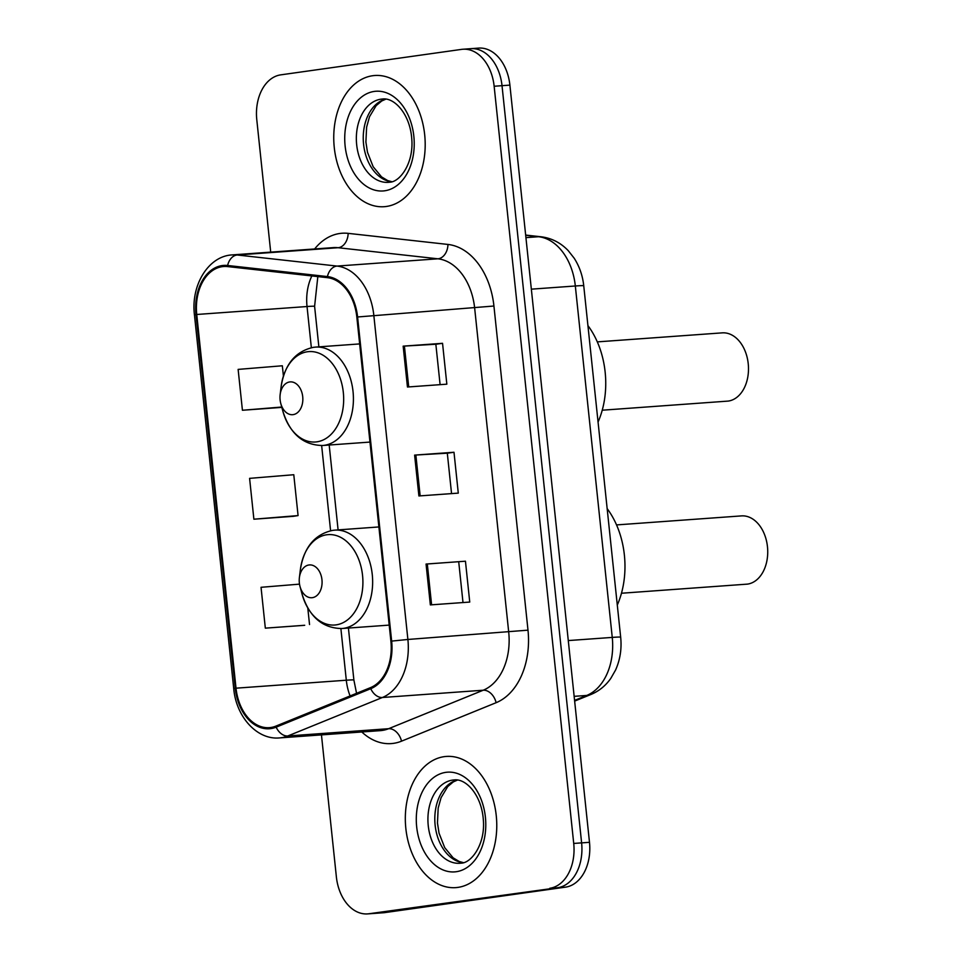 <?xml version="1.0" encoding="UTF-8"?>
<svg xmlns="http://www.w3.org/2000/svg" width="962" height="962" viewBox="0 0 962 962"><rect width="100%" height="100%" fill="white"/><g stroke="black" fill="none" stroke-linecap="round" stroke-linejoin="round"><path stroke-width="1.44" d="M321.452 734.884L336.375 876.887A41.101 28.499 -94.1 0 0 367.58 913.9L383.345 912.758A41.101 28.499 -94.1 0 0 384.68 912.625L565.524 887.144A41.101 28.499 -94.1 0 0 589.49 842.315L509.896 85.113A41.101 28.499 -94.1 0 0 478.691 48.1L470.803 48.665A41.101 28.499 -94.1 0 0 469.468 48.809M367.58 913.9A41.101 28.499 -94.1 0 0 368.927 913.756L557.647 887.722A41.101 28.499 -94.1 0 0 581.613 842.88L502.02 85.69A41.101 28.499 -94.1 0 0 470.803 48.665A41.101 28.499 -94.1 0 1 502.02 85.69L581.613 842.88A41.101 28.499 -94.1 0 1 557.647 887.722L376.803 913.191L565.524 887.144M375.469 913.335A41.101 28.499 -94.1 0 0 376.803 913.191A41.101 28.499 -94.1 0 1 375.469 913.335M457.912 887.397A65.765 45.599 -94.1 0 0 496.404 817.207A65.765 45.599 -94.1 0 0 446.308 756.433A65.765 45.599 -94.1 0 0 444.167 756.661A65.765 45.599 -94.1 0 0 405.687 826.863A65.765 45.599 -94.1 0 0 455.772 887.625A65.765 45.599 -94.1 0 0 457.912 887.397A65.765 45.599 -94.1 0 0 496.404 817.207A65.765 45.599 -94.1 0 0 446.308 756.433A65.765 45.599 -94.1 0 0 444.167 756.661A65.765 45.599 -94.1 0 0 405.687 826.863A65.765 45.599 -94.1 0 0 455.772 887.625A65.765 45.599 -94.1 0 0 457.912 887.397M386.339 206.469A65.765 45.599 -94.1 0 0 424.831 136.279A65.765 45.599 -94.1 0 0 374.735 75.505A65.765 45.599 -94.1 0 0 372.607 75.733A65.765 45.599 -94.1 0 0 334.115 145.935A65.765 45.599 -94.1 0 0 384.211 206.698A65.765 45.599 -94.1 0 0 386.339 206.469A65.765 45.599 -94.1 0 0 424.831 136.279A65.765 45.599 -94.1 0 0 374.735 75.505A65.765 45.599 -94.1 0 0 372.607 75.733A65.765 45.599 -94.1 0 0 334.115 145.935A65.765 45.599 -94.1 0 0 384.211 206.698A65.765 45.599 -94.1 0 0 386.339 206.469M270.743 727.512A43.843 30.399 85.9 0 1 269.312 727.657A43.843 30.399 85.9 0 1 236.015 688.179L196.741 314.478A43.843 30.399 85.9 0 1 223.725 266.51A43.843 30.399 85.9 0 1 227.609 266.582L327.417 277.669A43.843 30.399 85.9 0 1 356.83 317.075L390.897 641.209A43.843 30.399 85.9 0 1 370.502 687.638L275.902 726.106A43.843 30.399 85.9 0 1 270.743 727.512M270.851 728.595A44.937 31.157 -94.1 0 0 276.154 727.164L370.755 688.696A44.937 31.157 -94.1 0 0 391.654 641.101L357.587 316.979A44.937 31.157 -94.1 0 0 327.429 276.575L227.621 265.488A44.937 31.157 -94.1 0 0 195.995 314.586L235.269 688.287A44.937 31.157 -94.1 0 0 270.851 728.595M283.417 376.034L282.335 365.776L238.131 369.396L242.424 410.257L281.818 407.383M299.507 584.138L261.039 587.301L265.332 628.15L304.714 625.276M253.884 519.203L298.076 515.584L293.783 474.723L249.591 478.354L253.884 519.203L293.266 516.329M549.771 888.287A41.101 28.499 -94.1 0 0 573.725 843.446L494.143 86.255A41.101 28.499 -94.1 0 0 462.926 49.242A41.101 28.499 -94.1 0 0 461.592 49.375L280.748 74.856A41.101 28.499 -94.1 0 0 256.782 119.685L270.707 252.128M426.058 564.057L465.452 561.207L469.745 602.068L430.351 604.906L426.058 564.057L427.308 563.972L431.601 604.821M403.162 346.152L442.544 343.314L446.837 384.175L407.455 387.013L403.162 346.152L404.413 346.079L408.706 386.916M414.61 455.11L453.992 452.26L458.285 493.121L418.903 495.959L414.61 455.11L415.861 455.026L420.153 495.875M453.992 452.26L447.306 453.21M451.551 493.602L447.306 453.186L415.861 455.026M442.544 343.314L435.858 344.252M440.103 384.656L435.846 344.24L404.413 346.079M465.452 561.207L427.308 563.972M298.076 515.584L292.881 516.39M265.332 628.15L304.329 625.336M307.792 608.032L309.536 624.53M242.424 410.257L281.746 407.034M458.754 562.145L462.999 602.549M621.476 593.241L747.498 584.114A34.259 23.749 -94.1 0 0 767.544 547.546A34.259 23.749 -94.1 0 0 741.462 515.897L616.546 524.915M308.934 564.983A16.438 11.4 -94.1 0 0 299.386 577.657A16.438 11.4 -94.1 0 0 300.036 586.579A16.438 11.4 -94.1 0 0 312.373 597.667A16.438 11.4 -94.1 0 0 321.957 579.737A16.438 11.4 -94.1 0 0 308.934 564.983M617.291 605.062A75.361 52.249 -94.1 0 0 607.166 508.633M602.236 410.209L728.258 401.082A34.259 23.749 -94.1 0 0 748.304 364.514A34.259 23.749 -94.1 0 0 722.221 332.864L597.306 341.883M289.694 381.95A16.438 11.4 -94.1 0 0 280.146 394.624A16.438 11.4 -94.1 0 0 280.796 403.547A16.438 11.4 -94.1 0 0 293.133 414.634A16.438 11.4 -94.1 0 0 302.717 396.705A16.438 11.4 -94.1 0 0 289.694 381.95M598.063 422.017A75.361 52.249 -94.1 0 0 587.926 325.601M589.49 842.315L573.725 843.446M384.68 912.625L368.927 913.756M509.896 85.113L494.143 86.255M574.567 700.396L586.76 695.442L574.146 696.344M620.67 637.193A27.405 0.926 174 0 0 612.253 637.409L575.324 285.991A54.81 37.999 -94.1 0 0 538.552 236.724A27.405 19.589 -83.7 0 1 541.125 236.784C551.647 238.119 560.678 242.749 568.217 250.637L574.17 258.189C579.473 266.474 582.671 275.673 583.742 285.774L620.67 637.193C621.861 648.809 620.153 659.764 615.548 670.093L610.786 678.402C605.639 685.738 599.037 691.089 590.993 694.456A27.405 19.264 -112.1 0 1 586.76 695.442A54.81 37.999 -94.1 0 0 612.253 637.409L568.277 640.572M525.685 235.305L538.552 236.724L525.937 237.638M583.742 285.774A27.405 0.926 174 0 0 575.324 285.991L531.349 289.165M236.015 688.179L346.308 680.218A43.843 30.399 -94.1 0 0 350.096 695.935M314.646 248.954A68.506 47.499 85.9 0 1 339.863 233.477A68.506 47.499 85.9 0 1 348.148 233.357L447.955 244.444A68.506 47.499 85.9 0 1 493.927 306.024L527.994 630.158A68.506 47.499 85.9 0 1 496.115 702.693L401.515 741.173A68.506 47.499 85.9 0 1 361.808 731.974M527.994 630.158L407.888 639.465A54.81 37.999 85.9 0 1 382.395 697.498L287.794 735.978A54.81 37.999 85.9 0 1 281.337 737.722A54.81 37.999 85.9 0 1 279.557 737.914L380.387 730.639A54.81 37.999 -94.1 0 0 382.179 730.447A54.81 37.999 -94.1 0 0 388.624 728.703L483.225 690.223A54.81 37.999 -94.1 0 0 508.718 632.19L474.651 308.056A54.81 37.999 -94.1 0 0 437.878 258.802L338.071 247.715A54.81 37.999 -94.1 0 0 333.225 247.619L232.395 254.894A54.81 37.999 85.9 0 1 237.241 254.99L337.049 266.077A54.81 37.999 85.9 0 1 373.821 315.332L407.888 639.465L391.654 641.101M276.154 727.164A13.696 9.632 -112.1 0 0 287.794 735.978L388.624 728.703A13.696 9.632 67.9 0 1 401.515 741.173M357.587 316.979L493.927 306.024M327.429 276.575A13.696 9.788 -83.7 0 1 337.049 266.077L437.878 258.802A13.696 9.788 96.3 0 0 447.955 244.444M496.115 702.693A13.696 9.632 67.9 0 0 483.225 690.223L382.395 697.498A13.696 9.632 -112.1 0 1 370.755 688.696M227.621 265.488A13.696 9.788 -83.7 0 1 237.241 254.99L338.071 247.715A13.696 9.788 96.3 0 0 348.148 233.357M195.995 314.586L194.456 314.971L233.73 688.66L235.269 688.287M311.868 275.938A43.843 30.399 -94.1 0 0 307.034 306.529L311.351 347.691M196.741 314.478L307.034 306.529A24.663 0.842 174 0 1 314.598 306.337L318.867 346.861M321.645 445.55L330.591 530.735M340.885 628.583L346.308 680.218A24.663 0.842 174 0 1 353.884 680.026L356.553 693.313M457.215 780.05A41.763 28.956 -94.1 0 0 434.956 823.195A41.763 28.956 -94.1 0 0 463.179 862.698M459.956 863.263L461.026 863.142C471.308 863.287 485.618 844.107 483.309 819.48C481.517 794.937 465.897 778.126 453.944 779.954A41.763 28.956 -94.1 0 0 452.585 780.098A41.763 28.956 -94.1 0 0 428.15 824.674A41.763 28.956 -94.1 0 0 459.956 863.263A41.763 28.956 -94.1 0 0 460.834 863.179M445.827 772.354A49.988 34.656 -94.1 0 0 416.678 826.875A49.988 34.656 -94.1 0 0 456.265 871.716A49.988 34.656 -94.1 0 0 485.401 817.195A49.988 34.656 -94.1 0 0 445.827 772.354M326.671 534.788A45.31 31.421 -94.1 0 0 300.36 569.72C303.884 547.414 314.67 534.295 332.732 530.351L334.812 530.134A49.327 34.199 -94.1 0 1 372.378 575.709A49.327 34.199 -94.1 0 1 343.518 628.354A49.327 34.199 -94.1 0 1 341.919 628.523C322.535 628.294 309.271 616.882 302.128 594.3A45.31 31.421 -94.1 0 0 336.135 624.867A45.31 31.421 -94.1 0 0 362.554 575.444A45.31 31.421 -94.1 0 0 326.671 534.788M307.431 351.755A45.31 31.421 -94.1 0 0 281.12 386.688C284.644 364.382 295.442 351.262 313.492 347.318L315.572 347.102A49.327 34.199 -94.1 0 1 353.15 392.676A49.327 34.199 -94.1 0 1 324.278 445.322A49.327 34.199 -94.1 0 1 322.679 445.49C303.295 445.262 290.031 433.85 282.888 411.267A45.31 31.421 -94.1 0 0 316.895 441.835A45.31 31.421 -94.1 0 0 343.314 392.412A45.31 31.421 -94.1 0 0 307.431 351.755M385.642 99.122A41.763 28.956 -94.1 0 0 363.395 142.268A41.763 28.956 -94.1 0 0 391.606 181.758M388.383 182.335L389.454 182.215C399.747 182.359 414.045 163.179 411.736 138.552C409.944 114.009 394.324 97.198 382.371 99.026A41.763 28.956 -94.1 0 0 381.024 99.17A41.763 28.956 -94.1 0 0 356.577 143.747A41.763 28.956 -94.1 0 0 388.383 182.335A41.763 28.956 -94.1 0 0 389.273 182.251M374.254 91.426A49.988 34.656 -94.1 0 0 345.117 145.947A49.988 34.656 -94.1 0 0 384.692 190.789A49.988 34.656 -94.1 0 0 413.84 136.267A49.988 34.656 -94.1 0 0 374.254 91.426M525.661 235.065L541.125 236.784M590.993 694.456L574.639 701.106M232.395 254.894C208.345 255.916 190.68 285.341 194.456 314.971M233.73 688.66C236.111 716.702 256.998 740.127 279.557 737.914M462.926 49.242L470.803 48.665M329.184 445.021L338.095 529.894M348.412 628.054L353.884 680.026M317.833 276.611L314.598 306.337M463.371 862.637L459.235 861.507L453.126 857.827L444.721 847.654L439.045 833.188L437.469 822.955L438.179 808.08L441.089 797.642L447.727 786.579L453.33 781.89L457.419 780.086M300.036 586.579L302.128 594.3M299.386 577.657L300.36 569.72M389.213 625.108L341.919 628.523M378.896 526.948L334.812 530.134M280.796 403.547L282.888 411.267M280.146 394.624L281.12 386.688M369.973 442.075L322.679 445.49M359.656 343.915L315.572 347.102M391.811 181.71L387.662 180.567L381.553 176.888L373.16 166.727L367.484 152.261L365.897 142.015L366.618 127.152L369.516 116.715L376.154 105.652L381.758 100.962L385.846 99.158"/></g></svg>
